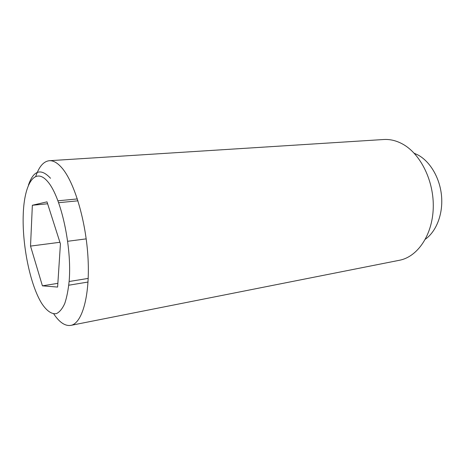 <?xml version="1.0" encoding="UTF-8"?>
<svg xmlns="http://www.w3.org/2000/svg" width="465" height="465" viewBox="0 0 465 465"><rect width="100%" height="100%" fill="white"/><g stroke="black" fill="none" stroke-linecap="round" stroke-linejoin="round"><path stroke-width="0.7" d="M53.713 313.852C59.415 322.385 65.106 326.232 70.785 325.39C81.991 323.559 90.024 296.275 88.054 258.738C86.153 221.253 74.33 181.827 61.688 167.656C57.364 162.767 53.254 160.448 49.348 160.704C43.64 161.343 39.124 166.522 35.799 176.229M70.785 325.39L399.429 260.272C417.349 256.936 432.345 235.447 433.241 208.308C434.234 181.199 420.575 153.659 402.405 143.941C396.197 140.599 389.966 139.122 383.712 139.512L49.348 160.704M425.399 239.19C436.344 231.39 443.087 214.179 441.564 196.253C440.053 178.328 430.416 161.785 418.151 155.072L414.21 153.241M23.25 214.144C22.058 244.671 29.929 284.016 41.478 303.035C46.424 310.701 51.627 314.514 56.451 313.602C59.567 312.12 62.316 308.789 64.705 303.622C66.809 297.431 68.309 289.742 69.209 280.558C71.93 246.514 61.113 197.427 48.081 182.053C35.096 166.133 24.29 183.495 23.25 214.144M42.414 285.841L30.527 246.09L32.358 205.263L47 201.845L60.433 243.898L57.614 287.068L42.414 285.841L57.858 283.336M57.98 200.793L77.353 198.933M68.785 285.219L88.03 282.04M69.134 281.505L88.21 278.407M32.358 205.263L47.616 203.775M58.683 202.694L77.957 200.816M30.527 246.09L59.921 242.282M67.71 241.271L86.205 238.876M28.446 185.035C33.625 170.248 40.984 167.993 50.528 178.281"/></g></svg>
